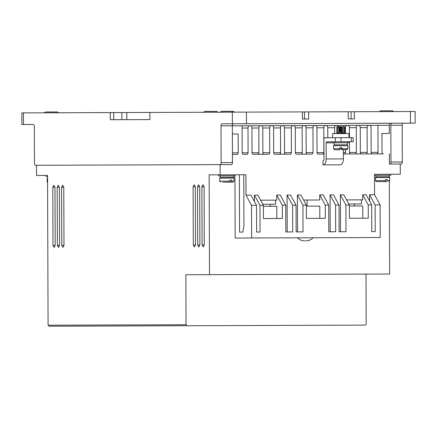 <?xml version="1.0" encoding="UTF-8"?>
<svg xmlns="http://www.w3.org/2000/svg" width="437" height="437" viewBox="0 0 437 437"><rect width="100%" height="100%" fill="white"/><g stroke="black" fill="none" stroke-linecap="round" stroke-linejoin="round"><path stroke-width="0.66" d="M304.835 240.858L304.747 240.858C301.907 240.825 299.476 239.809 297.45 237.821M313.16 237.766C311.149 239.771 308.724 240.798 305.884 240.853L305.796 240.853M220.226 175.86L220.226 177.285L233.489 177.242L234.003 178.121L219.724 178.17L219.735 181.164L229.824 181.131L229.818 180.11L231.539 180.104L230.987 182.147L232.036 182.142L230.867 182.147M375.962 175.313L375.962 176.745L389.225 176.695L389.738 177.58L375.459 177.63L375.47 180.623L385.56 180.585L385.554 179.563L387.275 179.558L386.723 181.601L382.921 181.617M334.076 142.812L334.087 144.855L347.349 144.805L347.863 145.69L333.578 145.74L333.589 148.733L339.855 148.711L339.849 147.69L341.887 147.684L341.876 149.722L346.852 149.705L347.874 148.684L347.863 145.69M375.47 180.623L376.492 181.639L385.002 181.606L385.56 180.585M341.876 149.722L341.778 147.684L341.745 149.727L341.63 148.815L339.593 148.853M333.589 148.733L334.611 149.749L339.839 149.733L339.855 148.711M220.248 112.402L221.264 111.375L230.681 111.342L233.505 111.337L234.527 112.353M44.355 113.014L45.372 111.992L46.338 111.987L57.618 111.948L58.64 112.965M203.533 112.456L204.549 111.435L205.51 111.43L216.79 111.391L217.812 112.407M379.42 111.845L380.436 110.823L391.716 110.78L392.677 110.78L393.704 111.796M46.098 175.445L46.104 176.466L47.557 176.461M218.691 174.844L218.691 175.865L235.019 175.805L235.013 174.784M374.509 175.319L390.754 175.264L390.749 174.243M375.711 174.297L374.504 174.297L374.575 194.705L369.593 194.722L369.615 201.102M335.354 141.79L353.189 141.725L353.172 137.644L335.337 137.71L335.354 141.79L326.668 141.817A1.021 0.552 89.8 0 0 326.122 142.844L348.873 142.762L348.868 141.741M348.972 137.66L348.955 133.58L332.633 133.635L332.644 137.721M341.892 126.703L342.652 126.735M339.265 126.806L338.631 126.785M336.84 127.402L336.894 126.686L340.991 126.67M337.337 127.347L344.853 126.899L337.337 127.347M340.773 127.888L339.44 127.833M337.337 128.369L344.853 127.921L337.337 128.369M340.778 128.904L339.445 128.855M337.342 129.385L344.859 128.942L337.342 129.385M340.784 129.926L339.451 129.876M337.348 130.406L344.864 129.964L337.348 130.406M340.784 130.947L339.451 130.898M337.348 131.428L344.864 130.98L337.348 131.428M340.789 131.969L339.456 131.914M337.353 132.449L344.869 132.001L337.353 132.449M344.23 132.935L337.003 133.624M341.63 148.815L341.63 147.684M222.766 182.174L229.267 182.153L229.824 181.131M227.185 182.158L230.987 182.147M342.635 126.664L344.263 126.659M231.539 181.126L234.013 181.115L232.997 182.136L232.036 182.142M246.457 123.737L246.419 112.107L302.453 111.91L302.48 119.05L304.513 119.044L304.485 111.905L351.069 111.741L351.091 118.88L348.202 118.891L354.391 118.869L354.369 111.73L415.112 111.517L415.15 123.147L222.089 123.818A2.043 1.098 89.8 0 0 220.996 125.867L221.122 162.591A2.043 1.098 89.8 0 1 220.03 164.634L231.375 164.596A2.043 1.098 -90.2 0 0 232.468 162.553L232.342 125.823L242.093 125.79L242.185 152.819A1.535 1.295 -90.2 0 0 243.485 154.354L246.796 154.343A1.535 1.295 -90.2 0 0 248.085 152.797L247.998 128.036A2.349 1.977 -90.2 0 1 249.248 125.769L242.093 125.79M305.616 119.039L304.513 119.044M302.48 119.05L308.669 119.028L308.642 111.888M351.069 111.741L354.369 111.73M348.18 111.752L348.202 118.891M220.03 164.634L35.566 165.279A2.043 1.098 89.8 0 1 34.463 163.241L34.332 126.517A2.043 1.098 89.8 0 0 33.228 124.479L21.888 124.518L21.85 112.888L110.304 112.582L110.326 119.722L149.902 119.585L126.828 119.667L126.801 112.522L149.88 112.44L232.326 112.156L232.364 123.786M121.879 119.683L121.857 112.538L126.801 112.522M110.304 112.582L121.857 112.538M113.74 112.571L113.767 119.711M302.453 111.91L304.485 111.905M326.122 142.844L326.182 158.959A5.916 3.19 89.8 0 1 323.014 164.891L322.998 160.811A1.835 0.989 89.8 0 0 323.981 158.97L323.915 139.583A1.835 0.989 89.8 0 1 324.899 137.742L335.337 137.71M348.786 203.975L361.53 203.932L361.519 199.851M262.839 204.276L275.55 204.232L275.534 200.151M233.434 123.78A2.043 1.098 -90.2 0 0 232.342 125.823L220.996 125.867M390.957 162.001A2.043 1.098 89.8 0 1 389.864 164.044L401.21 164.006A2.043 1.098 -90.2 0 0 402.302 161.958L390.957 162.001L390.825 125.272A2.043 1.098 89.8 0 1 391.918 123.229M390.825 125.272L402.171 125.233A2.043 1.098 89.8 0 1 403.264 123.19M149.902 119.585L149.88 112.44M246.419 112.107L232.326 112.156M323.014 164.891L340.199 164.831A5.916 3.19 -90.2 0 0 343.367 158.899L343.335 149.722M349.343 206.013L362.754 205.969L362.797 218.21L349.387 218.254L368.293 218.189L368.249 204.926L362.715 194.744L362.732 199.846L346.574 199.9M307.118 200.042L307.14 206.16M306.37 206.166L319.78 206.117L319.824 218.358L306.413 218.407L325.319 218.342L325.275 205.079L319.742 194.897L319.758 199.993L303.6 200.053M263.396 206.313L276.807 206.269L276.85 218.511L263.44 218.555L282.346 218.489L282.302 205.226L276.768 195.044L276.785 200.146L260.627 200.201M239.367 174.773L239.563 232.129L242.835 232.113M239.563 232.129L242.835 232.118L243.939 225.874L243.764 174.756M328.804 231.796L335.682 231.768L335.589 205.04L330.055 194.858L330.186 231.79L328.804 231.796L328.711 205.068L325.275 205.079M306.413 218.407L306.364 205.144L302.928 205.155L303.021 231.883L296.144 231.91L296.051 205.177L292.615 205.193L287.082 195.011L287.213 231.938L285.831 231.943L292.708 231.921L292.615 205.193M285.831 231.943L285.738 205.215L282.302 205.226M263.44 218.555L263.391 205.292L259.955 205.308L260.048 232.036L256.606 232.047L260.048 232.036M256.606 232.047L256.514 205.319L251.532 205.335L251.646 237.979L380.223 237.531L380.108 204.887L375.121 204.904L369.593 194.722M375.214 231.632L371.778 231.643L375.214 231.632L375.121 204.904M371.778 231.643L371.685 204.915L368.249 204.926M349.338 204.991L345.902 205.008L340.368 194.82L343.804 194.809L349.338 204.991L349.387 218.254M345.902 205.008L345.995 231.736L339.117 231.757L339.025 205.029L335.589 205.04M402.171 125.233L402.302 161.958M47.382 175.439L36.561 175.477L36.522 165.279L220.106 164.634L220.144 174.838L209.148 174.876L209.498 274.654L185.862 274.736L186.036 324.724L186.899 325.74L365.327 325.117L366.184 324.096L366.009 274.108M232.435 152.852L238.236 152.835A1.535 1.295 -90.2 0 1 236.941 154.376L232.44 154.392M242.103 128.057L247.998 128.036M250.685 125.763A2.349 1.977 -90.2 0 1 251.952 128.025L258.83 127.997A2.349 1.977 -90.2 0 1 260.081 125.73L249.248 125.769M258.83 127.997L258.917 152.759A1.535 1.295 -90.2 0 1 257.622 154.305L253.34 154.316A1.535 1.295 -90.2 0 1 252.04 152.786L251.952 128.025M257.622 154.305L268.455 154.266A1.535 1.295 -90.2 0 0 269.744 152.721L269.656 127.965A2.349 1.977 -90.2 0 1 270.907 125.692L261.517 125.725A2.349 1.977 -90.2 0 1 262.784 127.986L269.656 127.965M268.455 154.266L264.167 154.283A1.535 1.295 -90.2 0 1 262.866 152.748L262.784 127.986M272.344 125.687A2.349 1.977 -90.2 0 1 273.611 127.948L280.488 127.926A2.349 1.977 -90.2 0 1 281.734 125.654L270.907 125.692M280.488 127.926L280.576 152.688A1.535 1.295 -90.2 0 1 279.281 154.228L274.999 154.245A1.535 1.295 -90.2 0 1 273.699 152.71L273.611 127.948M279.281 154.228L290.113 154.19A1.535 1.295 -90.2 0 0 291.403 152.65L291.315 127.888A2.349 1.977 -90.2 0 1 292.566 125.616L283.176 125.648A2.349 1.977 -90.2 0 1 284.438 127.91L291.315 127.888M290.113 154.19L285.825 154.206A1.535 1.295 -90.2 0 1 284.525 152.671L284.438 127.91M294.003 125.61A2.349 1.977 -90.2 0 1 295.27 127.872L302.147 127.85A2.349 1.977 -90.2 0 1 303.393 125.577L292.566 125.616M302.147 127.85L302.235 152.611A1.535 1.295 -90.2 0 1 300.94 154.152L296.657 154.168A1.535 1.295 -90.2 0 1 295.357 152.633L295.27 127.872M300.94 154.152L311.772 154.114A1.535 1.295 -90.2 0 0 313.061 152.573L312.974 127.812A2.349 1.977 -90.2 0 1 314.225 125.539L304.835 125.572A2.349 1.977 -90.2 0 1 306.097 127.833L312.974 127.812M311.772 154.114L307.484 154.13A1.535 1.295 -90.2 0 1 306.184 152.595L306.097 127.833M315.661 125.534A2.349 1.977 -90.2 0 1 316.929 127.795L323.806 127.773A2.349 1.977 -90.2 0 1 325.052 125.501L314.225 125.539M323.806 127.773L323.888 152.535A1.535 1.295 -90.2 0 1 322.599 154.075L318.316 154.092A1.535 1.295 -90.2 0 1 317.016 152.557L316.929 127.795M322.599 154.075L323.964 154.07M326.494 125.495A2.349 1.977 -90.2 0 1 327.755 127.757L334.633 127.735A2.349 1.977 -90.2 0 1 335.884 125.463L325.052 125.501M344.493 127.702L345.465 127.697A2.349 1.977 -90.2 0 1 346.71 125.424L337.32 125.457A2.349 1.977 -90.2 0 1 338.413 126.681M345.541 149.711L345.547 152.458A1.535 1.295 -90.2 0 1 344.258 153.999L343.351 154.004L344.258 153.999M348.152 125.419A2.349 1.977 -90.2 0 1 349.414 127.686L356.292 127.659A2.349 1.977 -90.2 0 1 357.542 125.386L346.71 125.424M356.292 127.659L356.379 152.42A1.535 1.295 -90.2 0 1 355.09 153.961L350.802 153.977A1.535 1.295 -90.2 0 1 349.502 152.447L349.463 141.741M355.09 153.961L365.916 153.928A1.535 1.295 -90.2 0 0 367.206 152.382L367.124 127.62A2.349 1.977 -90.2 0 1 368.369 125.348L358.979 125.381A2.349 1.977 -90.2 0 1 360.246 127.648L367.124 127.62M365.916 153.928L361.634 153.939A1.535 1.295 -90.2 0 1 360.334 152.409L360.246 127.648M376.749 153.89A1.535 1.295 -90.2 0 0 378.038 152.344L377.945 125.315L369.811 125.348A2.349 1.977 -90.2 0 1 371.073 127.609L371.16 152.371A1.535 1.295 -90.2 0 0 372.461 153.9L383.293 153.862A1.535 1.295 -90.2 0 1 381.993 152.333L381.927 133.465L389.318 133.438L381.927 133.465M380.108 204.887L374.575 194.705M362.715 194.744L366.151 194.733L371.685 204.915M340.368 194.82L340.499 231.752L339.117 231.757M330.055 194.858L333.491 194.847L339.025 205.029M319.742 194.897L323.178 194.88L328.711 205.068M302.928 205.155L297.395 194.973L300.831 194.962L306.364 205.144M297.395 194.973L297.526 231.905L296.144 231.91M287.082 195.011L290.518 194.995L296.051 205.177M276.768 195.044L280.204 195.033L285.738 205.215M259.955 205.308L254.421 195.12L257.857 195.11L263.391 205.292M254.421 195.12L254.443 201.506M251.532 205.335L245.998 195.153L250.985 195.137L256.514 205.319M377.945 125.315L389.291 125.277A2.043 1.098 89.8 0 1 390.378 123.234M234.937 175.805L235.155 238.039L251.646 237.979M245.998 195.153L245.927 174.751L220.144 174.838M389.864 164.044L400.254 164.006L400.287 174.21L374.504 174.297M186.899 325.74L49.485 326.221L48.075 325.204L47.551 175.439M383.293 153.862L343.351 154.004M389.296 175.27L389.301 176.745M389.318 181.41L389.646 274.021L209.498 274.654M238.236 152.835L238.17 133.968L232.369 133.99M327.755 127.757L327.794 137.737M334.655 133.629L334.633 127.735M345.481 133.591L345.465 127.697M349.414 127.686L349.453 137.66M389.291 125.277L389.318 133.438M389.389 153.846L389.422 164.044M59.388 187.265L58.279 185.228L57.187 187.271L57.389 245.425L58.498 247.457L59.59 245.414L59.388 187.265L57.187 187.271M186.036 324.724L48.075 325.204M195.295 186.79L194.186 184.753L193.099 186.796L193.301 244.949L194.405 246.987L195.497 244.939L195.295 186.79L193.099 186.796M199.693 186.774L198.584 184.736L197.497 186.779L197.699 244.933L198.802 246.971L199.895 244.928L199.693 186.774L197.497 186.779M204.09 186.757L202.981 184.72L201.894 186.768L202.096 244.917L203.2 246.954L204.292 244.911L204.09 186.757L201.894 186.768M63.786 187.249L62.677 185.212L61.584 187.255L61.786 245.408L62.895 247.446L63.988 245.397L63.786 187.249L61.584 187.255M54.991 187.282L53.882 185.244L52.79 187.287L52.992 245.436L54.101 247.473L55.193 245.43L54.991 187.282L52.79 187.287M341.892 148.706L347.874 148.684M47.638 177.886L47.13 178.777L47.141 181.765L47.573 181.765M47.13 178.777L47.562 178.771M387.275 180.579L389.749 180.574L388.733 181.595M351.288 137.655L351.304 141.735M340.991 141.768L340.975 137.688M410.403 111.533L410.447 123.163M23.5 124.512L23.456 112.883M343.367 158.899L326.182 158.959M232.468 162.553L221.122 162.591M248.085 152.797L242.185 152.819M258.917 152.759L252.04 152.786M269.744 152.721L262.866 152.748M280.576 152.688L273.699 152.71M291.403 152.65L284.525 152.671M302.235 152.611L295.357 152.633M313.061 152.573L306.184 152.595M323.888 152.535L317.016 152.557M345.547 152.458L343.345 152.464M356.379 152.42L349.502 152.447M367.206 152.382L360.334 152.409M378.038 152.344L371.16 152.371M368.369 125.348L369.811 125.348M357.542 125.386L358.979 125.381M335.884 125.463L337.32 125.457M304.835 125.572L303.393 125.577M283.176 125.648L281.734 125.654M261.517 125.725L260.081 125.73M57.389 245.425L59.59 245.414M193.301 244.949L195.497 244.939M197.699 244.933L199.895 244.922M202.096 244.917L204.292 244.911M61.786 245.408L63.988 245.397M52.992 245.436L55.193 245.43M332.546 142.817L332.546 141.801M344.875 133.023L344.875 133.596M338.599 132.903L336.861 132.782L336.861 133.525M344.727 132.99L344.722 132.247M342.122 132.416L340.789 132.477M336.856 132.504L336.861 131.761M344.722 131.969L344.717 131.226M342.116 131.395L340.789 131.455M336.851 131.482L336.856 130.739M344.717 130.947L344.711 130.204M342.116 130.373L340.784 130.439M336.851 130.466L336.851 129.723M344.717 129.926L344.711 129.183M342.111 129.357L340.778 129.418M336.845 129.445L336.851 128.702M344.711 128.904L344.706 128.161M342.105 128.336L340.778 128.396M336.84 128.423L336.845 127.68M344.706 127.888L344.7 127.145M342.105 127.314L340.773 127.375M336.998 126.686L340.773 126.867M334.087 144.855L333.578 145.74M219.735 181.164L220.756 182.18M389.749 180.574L389.738 177.58M47.141 181.765L47.578 182.6M347.349 144.805L347.339 142.768M234.013 181.115L234.003 178.121M375.962 176.745L375.459 177.63M220.226 177.285L219.724 178.17M389.225 176.695L389.22 175.27M354.451 205.996L354.445 203.953M270.224 206.291L270.213 204.248M233.489 177.242L233.484 175.811"/></g></svg>
